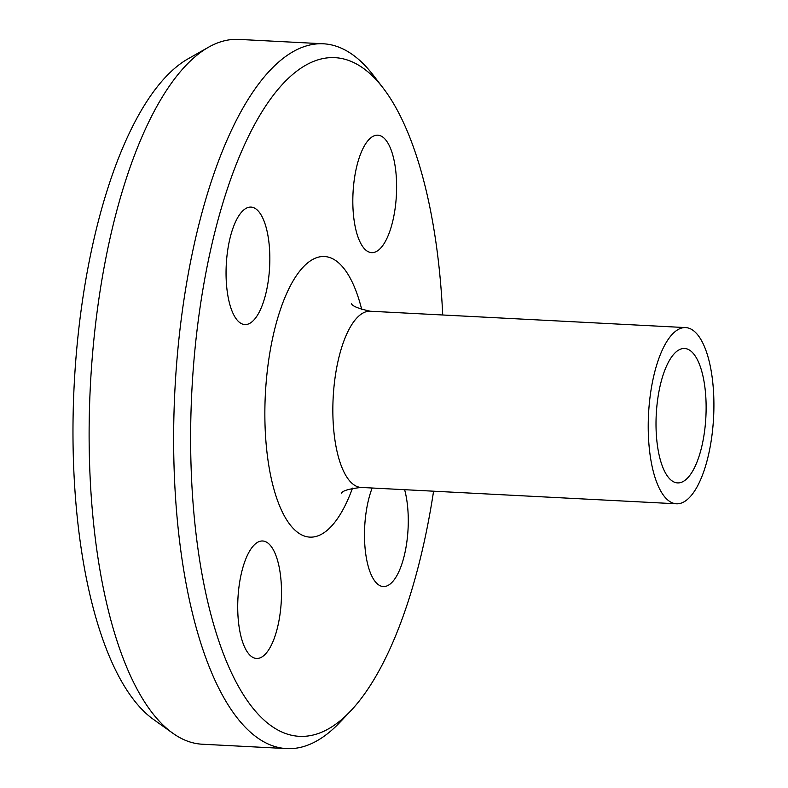 <?xml version="1.0" encoding="UTF-8"?>
<svg xmlns="http://www.w3.org/2000/svg" width="788" height="788" viewBox="0 0 788 788"><rect width="100%" height="100%" fill="white"/><g stroke="black" fill="none" stroke-linecap="round" stroke-linejoin="round"><path stroke-width="1.18" d="M269.752 253.46A58.814 21.709 -87 0 1 244.91 324.567A58.814 21.709 -87 0 1 226.264 264.729A58.814 21.709 -87 0 1 250.988 207.096A58.814 21.709 -87 0 1 269.752 253.46M257.607 542.292A58.814 21.709 -87 0 1 262.66 540.992A58.814 21.709 -87 0 1 281.296 600.87A58.814 21.709 -87 0 1 256.553 658.453A58.814 21.709 -87 0 1 237.72 605.361A58.814 21.709 -87 0 1 257.607 542.292M404.628 489.693A58.814 21.709 -87 0 1 404.904 552.93A58.814 21.709 -87 0 1 383.342 586.548A58.814 21.709 -87 0 1 364.578 540.174A58.814 21.709 -87 0 1 372.172 488.008M376.723 251.352A58.814 21.709 -87 0 1 371.67 252.653A58.814 21.709 -87 0 1 353.034 192.774A58.814 21.709 -87 0 1 377.777 135.181A58.814 21.709 -87 0 1 396.61 188.283A58.814 21.709 -87 0 1 376.723 251.352M433.577 491.2A339.815 125.45 -87 0 1 350.778 710.835A339.815 125.45 -87 0 1 191.888 390.326A339.815 125.45 -87 0 1 383.076 87.97A339.815 125.45 -87 0 1 442.718 314.993M383.076 87.97L373.482 75.461A352.886 130.276 93 0 0 323.307 43.783A352.886 130.276 93 0 0 174.936 389.449A352.886 130.276 93 0 0 286.763 748.6A352.886 130.276 93 0 0 339.943 722.281L350.778 710.835M286.763 748.6L202.24 744.217A352.886 130.276 -87 0 1 172.887 733.273A352.886 130.276 -87 0 1 90.413 385.066A352.886 130.276 -87 0 1 208.465 47.25A352.886 130.276 -87 0 1 238.784 39.4L323.307 43.783M713.78 397.142A88.217 32.564 -87 0 1 676.498 503.798A88.217 32.564 -87 0 1 648.544 414.005A88.217 32.564 -87 0 1 685.639 327.591A88.217 32.564 -87 0 1 713.78 397.142M172.887 733.273L153.64 719.543A339.815 125.45 -87 0 1 74.22 384.219A339.815 125.45 -87 0 1 187.899 58.913L208.465 47.25M706.028 401.535A67.305 24.852 -87 0 1 677.582 482.906A67.305 24.852 -87 0 1 656.256 414.409A67.305 24.852 -87 0 1 684.555 348.473A67.305 24.852 -87 0 1 706.028 401.535M352.512 488.127A140.5 51.87 -87 0 1 276.421 497.326A140.5 51.87 -87 0 1 287.039 292.644A140.5 51.87 -87 0 1 361.761 309.654M676.498 503.798L361.121 487.437A88.217 32.564 -87 0 1 333.166 397.654A88.217 32.564 -87 0 1 370.252 311.23C358.136 308.532 351.872 305.931 351.448 303.449M685.639 327.591L370.252 311.23M341.608 493.239C342.278 490.816 348.779 488.875 361.121 487.437"/></g></svg>
